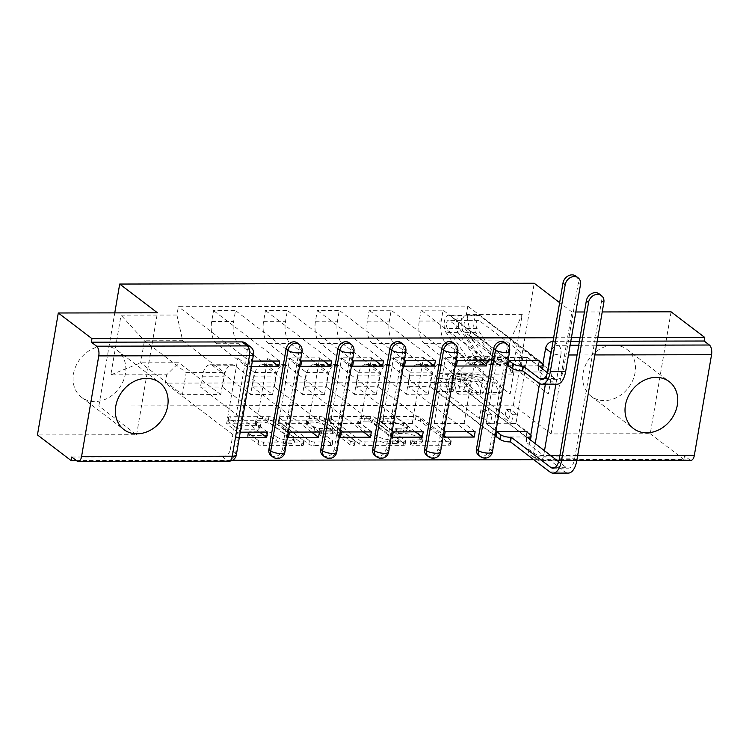 <?xml version="1.0" encoding="UTF-8"?>
<svg xmlns="http://www.w3.org/2000/svg" width="749" height="749" viewBox="0 0 749 749"><rect width="100%" height="100%" fill="white"/><g stroke="black" fill="none" stroke-linecap="round" stroke-linejoin="round"><path stroke-width="0.56" stroke-dasharray="3.75 2.81" d="M379.593 420.91A2.603 0.777 -170.3 0 1 379.312 420.47A2.603 0.777 -170.3 0 1 380.717 420.02L415.414 419.955A3.708 1.114 -170.3 0 1 420.339 421.219L450.233 443.998A3.708 1.114 -170.3 0 1 450.626 444.625A3.708 1.114 -170.3 0 1 448.623 445.271L413.935 445.337A2.603 0.777 -170.3 0 1 410.48 444.457A2.603 0.777 -170.3 0 1 410.209 444.007A2.603 0.777 -170.3 0 1 411.604 443.558L416.098 443.558A11.881 3.567 -170.3 0 0 422.492 441.507A11.881 3.567 -170.3 0 0 421.228 439.485L418.738 437.585A11.881 3.567 -170.3 0 0 402.971 433.559L398.487 433.568A2.603 0.777 -170.3 0 1 395.041 432.688A2.603 0.777 -170.3 0 1 394.76 432.239A2.603 0.777 -170.3 0 1 396.155 431.789L400.649 431.789A11.881 3.567 -170.3 0 0 407.044 429.739A11.881 3.567 -170.3 0 0 405.789 427.716L403.29 425.816A11.881 3.567 -170.3 0 0 387.533 421.79L383.039 421.799A2.603 0.777 -170.3 0 1 379.593 420.91M416.706 440A11.881 3.567 -170.3 0 0 423.091 437.95A11.881 3.567 -170.3 0 0 421.837 435.927L419.346 434.027A11.881 3.567 -170.3 0 0 403.58 430.001L399.095 430.01A2.603 0.777 -170.3 0 1 395.641 429.13A2.603 0.777 -170.3 0 1 395.369 428.69A2.603 0.777 -170.3 0 1 396.764 428.241L401.258 428.231A11.881 3.567 -170.3 0 0 407.653 426.181A11.881 3.567 -170.3 0 0 406.389 424.159L403.898 422.258A11.881 3.567 -170.3 0 0 388.141 418.232L383.647 418.242A2.603 0.777 -170.3 0 1 380.202 417.362A2.603 0.777 -170.3 0 1 379.921 416.921A2.603 0.777 -170.3 0 1 381.325 416.472L416.013 416.407A3.708 1.114 -170.3 0 1 420.947 417.661L450.842 440.44A3.708 1.114 -170.3 0 1 451.235 441.077A3.708 1.114 -170.3 0 1 449.231 441.713L414.534 441.779A2.603 0.777 -170.3 0 1 411.089 440.899A2.603 0.777 -170.3 0 1 410.817 440.459A2.603 0.777 -170.3 0 1 412.212 440.009L416.706 440L416.098 443.558M104.177 346.132A29.492 24.389 -52.7 0 1 117.312 350.401A29.492 24.389 -52.7 0 1 123.042 381.522A29.492 24.389 -52.7 0 1 94.692 401.586A29.492 24.389 -52.7 0 1 81.557 397.316A29.492 24.389 -52.7 0 1 75.827 366.186A29.492 24.389 -52.7 0 1 104.177 346.132M613.824 345.149A29.492 24.389 -52.7 0 1 626.969 349.418A29.492 24.389 -52.7 0 1 632.69 380.548A29.492 24.389 -52.7 0 1 604.349 400.603A29.492 24.389 -52.7 0 1 591.214 396.333A29.492 24.389 -52.7 0 1 585.484 365.212A29.492 24.389 -52.7 0 1 613.824 345.149M270.96 455.542A7.565 6.254 127.3 0 0 277.682 455.748A7.565 6.254 127.3 0 0 282.195 449.512L299.394 348.912A7.565 6.254 127.3 0 0 297.316 342.911M322.856 455.439A7.565 6.254 127.3 0 0 329.579 455.645A7.565 6.254 127.3 0 0 334.091 449.409L351.29 348.809A7.565 6.254 127.3 0 0 349.221 342.808M374.753 455.336A7.565 6.254 127.3 0 0 381.475 455.542A7.565 6.254 127.3 0 0 385.988 449.316L403.187 348.706A7.565 6.254 127.3 0 0 401.118 342.705M426.649 455.242A7.565 6.254 127.3 0 0 433.371 455.448A7.565 6.254 127.3 0 0 437.884 449.213L455.083 348.613A7.565 6.254 127.3 0 0 453.014 342.611M478.545 455.139A7.565 6.254 127.3 0 0 485.277 455.345A7.565 6.254 127.3 0 0 489.78 449.11L506.979 348.51A7.565 6.254 127.3 0 0 504.91 342.508M241.478 429.233A3.708 1.114 -170.3 0 1 236.553 427.979L228.164 421.584A3.708 1.114 -170.3 0 1 227.771 420.957A3.708 1.114 -170.3 0 1 229.774 420.311L268.301 420.245A3.708 1.114 -170.3 0 1 273.226 421.5L303.12 444.279A3.708 1.114 -170.3 0 1 303.514 444.906A3.708 1.114 -170.3 0 1 301.519 445.552L262.983 445.627A3.708 1.114 -170.3 0 1 258.059 444.363L247.928 436.648A3.708 1.114 -170.3 0 1 247.535 436.012A3.708 1.114 -170.3 0 1 249.539 435.375L266.026 435.338A3.708 1.114 -170.3 0 1 270.951 436.601L275.978 440.431A9.924 2.987 -170.3 0 0 286.745 443.689A9.924 2.987 -170.3 0 0 294.497 442.088A9.924 2.987 -170.3 0 0 293.449 440.393L273.769 425.404A9.924 2.987 -170.3 0 0 262.993 422.146A9.924 2.987 -170.3 0 0 255.24 423.747A9.924 2.987 -170.3 0 0 256.298 425.432L259.575 427.932A3.708 1.114 -170.3 0 1 259.969 428.568A3.708 1.114 -170.3 0 1 257.974 429.205L241.478 429.233L242.086 425.685A3.708 1.114 -170.3 0 1 237.161 424.421L228.773 418.036A3.708 1.114 -170.3 0 1 228.379 417.399A3.708 1.114 -170.3 0 1 230.383 416.762L268.91 416.687A3.708 1.114 -170.3 0 1 273.834 417.942L303.729 440.721A3.708 1.114 -170.3 0 1 304.122 441.358A3.708 1.114 -170.3 0 1 302.128 441.994L263.592 442.069A3.708 1.114 -170.3 0 1 258.667 440.815L248.537 433.091A3.708 1.114 -170.3 0 1 248.144 432.463A3.708 1.114 -170.3 0 1 250.138 431.817L266.635 431.789A3.708 1.114 -170.3 0 1 271.559 433.044L276.587 436.873L275.978 440.431M76.379 460.569L232.499 460.27M533.784 459.689L683.903 459.399L684.511 455.841L689.754 459.839L539.055 460.129A7.565 6.254 -52.7 0 1 535.685 459.034A7.565 6.254 -52.7 0 1 533.616 453.033L535.189 443.839M671.076 311.809L650.235 433.746L551.095 433.933L513.365 405.181L98.859 405.986L136.59 434.729L37.45 434.926M650.235 433.746L683.903 459.399M329.719 421.387A3.708 1.114 -170.3 0 1 329.326 420.76A3.708 1.114 -170.3 0 1 331.33 420.123L369.856 420.049A3.708 1.114 -170.3 0 1 374.781 421.303L404.675 444.082A3.708 1.114 -170.3 0 1 405.069 444.719A3.708 1.114 -170.3 0 1 403.074 445.355L364.538 445.43A3.708 1.114 -170.3 0 1 359.614 444.166L329.719 421.387L330.328 417.839A3.708 1.114 -170.3 0 1 329.935 417.202A3.708 1.114 -170.3 0 1 331.938 416.566L370.465 416.491A3.708 1.114 -170.3 0 1 375.389 417.745L405.284 440.524A3.708 1.114 -170.3 0 1 405.677 441.161A3.708 1.114 -170.3 0 1 403.683 441.798L365.147 441.873A3.708 1.114 -170.3 0 1 360.222 440.618L330.328 417.839M319.083 420.142L280.547 420.217A3.708 1.114 -170.3 0 0 278.553 420.854A3.708 1.114 -170.3 0 0 278.946 421.49L308.841 444.269A3.708 1.114 -170.3 0 0 313.765 445.524L330.253 445.496A3.708 1.114 -170.3 0 0 332.256 444.859A3.708 1.114 -170.3 0 0 331.863 444.223L319.739 434.982A3.708 1.114 -170.3 0 1 319.346 434.354A3.708 1.114 -170.3 0 1 321.34 433.718L332.275 433.69A3.708 1.114 -170.3 0 1 337.209 434.954L349.83 444.569A2.603 0.777 -170.3 0 0 352.648 445.421A2.603 0.777 -170.3 0 0 354.67 445A2.603 0.777 -170.3 0 0 354.399 444.56L324.008 421.406A3.708 1.114 -170.3 0 0 319.083 420.142L319.692 416.584L281.156 416.659L280.547 420.217M245.419 343.005A7.565 6.254 -52.7 0 1 247.488 349.006L230.299 449.615L235.542 453.604A7.565 6.254 -52.7 0 1 227.677 460.729L76.969 461.019M597.824 337.677L580.035 337.705M571.421 337.724L553.633 337.762M551.095 433.933L571.936 312.005L575.822 311.996M584.426 311.977L602.224 311.949M571.936 312.005L559.634 302.633M684.511 455.841L533.812 456.132A7.565 6.254 -52.7 0 1 530.442 455.036A7.565 6.254 -52.7 0 1 528.373 449.035L530.76 435.057M539.552 383.628L542.913 363.958M690.981 460.298A7.565 3.595 89.9 0 1 689.754 459.839M442.444 365.343A17.396 8.267 -90.1 0 0 439.616 364.304A17.396 8.267 -90.1 0 0 431.873 375.764L430.02 386.606L408.065 386.653L409.909 375.811A17.396 8.267 89.9 0 1 417.661 364.342A17.396 8.267 89.9 0 1 420.489 365.39L458.219 394.133L461.993 372.094L424.262 343.342A17.396 8.267 89.9 0 1 419.271 321.059L421.125 310.217L443.08 310.18L441.227 321.021A17.396 8.267 -90.1 0 0 446.217 343.304L483.948 372.056L480.175 394.096L442.444 365.343L420.489 365.39M509.236 360.587L443.08 310.18M508.328 365.924L497.327 357.545L486.082 423.307L516.024 423.251L527.024 431.63M497.083 431.686L486.082 423.307M496.175 437.013L430.02 386.606M467.236 431.742L408.065 386.653M475.128 431.724L464.127 423.344L475.372 357.582L445.43 357.638L456.431 366.018M479.388 360.644L475.372 357.582M487.281 360.634L421.125 310.217M390.547 365.446A17.396 8.267 -90.1 0 0 387.72 364.398A17.396 8.267 -90.1 0 0 379.977 375.867L378.123 386.709L356.159 386.746L358.013 375.904A17.396 8.267 89.9 0 1 365.765 364.445A17.396 8.267 89.9 0 1 368.592 365.484L406.323 394.236L410.096 372.197L372.365 343.445A17.396 8.267 89.9 0 1 367.375 321.162L369.229 310.32L391.184 310.283L389.33 321.124A17.396 8.267 -90.1 0 0 394.32 343.407L432.051 372.15L428.278 394.189L390.547 365.446L368.592 365.484M457.339 360.69L391.184 310.283M445.187 431.789L434.186 423.4L445.43 357.638M444.279 437.116L378.123 386.709M415.339 431.845L356.159 386.746M423.232 431.827L412.231 423.447L423.475 357.685L393.534 357.741L404.535 366.121M427.492 360.746L423.475 357.685M435.384 360.728L369.229 310.32M338.651 365.54A17.396 8.267 -90.1 0 0 335.824 364.501A17.396 8.267 -90.1 0 0 328.081 375.961L326.227 386.812L304.263 386.849L306.116 376.007A17.396 8.267 89.9 0 1 313.868 364.548A17.396 8.267 89.9 0 1 316.696 365.587L354.427 394.339L358.2 372.3L320.469 343.548A17.396 8.267 89.9 0 1 315.479 321.265L317.333 310.423L339.288 310.376L337.434 321.218A17.396 8.267 -90.1 0 0 342.424 343.501L380.155 372.253L376.382 394.292L338.651 365.54L316.696 365.587M405.443 360.784L339.288 310.376M393.291 431.883L382.29 423.503L393.534 357.741M392.382 437.219L326.227 386.812M363.443 431.939L304.263 386.849M371.335 431.93L360.335 423.55L371.579 357.779L341.638 357.844L352.629 366.224M375.595 360.849L371.579 357.779M383.488 360.831L317.333 310.423M286.755 365.643A17.396 8.267 -90.1 0 0 283.927 364.604A17.396 8.267 -90.1 0 0 276.175 376.064L274.331 386.905L252.366 386.952L254.22 376.11A17.396 8.267 89.9 0 1 261.972 364.641A17.396 8.267 89.9 0 1 264.8 365.69L302.53 394.433L306.294 372.393L268.573 343.641A17.396 8.267 89.9 0 1 263.582 321.358L265.436 310.517L287.391 310.479L285.538 321.321A17.396 8.267 -90.1 0 0 290.528 343.604L328.259 372.356L324.486 394.395L286.755 365.643L264.8 365.69M353.547 360.887L287.391 310.479M341.394 431.986L330.393 423.606L341.638 357.844M340.477 437.313L274.331 386.905M311.547 432.042L252.366 386.952M319.439 432.023L308.438 423.644L319.683 357.882L289.741 357.938L300.733 366.317M323.699 360.943L319.683 357.882M331.592 360.934L265.436 310.517M234.858 365.746A17.396 8.267 -90.1 0 0 232.031 364.697A17.396 8.267 -90.1 0 0 224.279 376.167L222.425 387.008L200.47 387.046L202.324 376.204A17.396 8.267 89.9 0 1 210.076 364.744A17.396 8.267 89.9 0 1 212.903 365.784L250.634 394.536L254.398 372.496L216.667 343.744A17.396 8.267 89.9 0 1 211.686 321.461L213.54 310.62L235.495 310.582L233.641 321.424A17.396 8.267 -90.1 0 0 238.631 343.707L276.362 372.45L272.589 394.489L234.858 365.746L212.903 365.784M301.65 360.99L235.495 310.582M289.498 432.089L278.497 423.7L289.741 357.938M288.58 437.416L222.425 387.008M259.65 432.145L200.47 387.046M267.543 432.126L256.542 423.747L267.786 357.985L237.845 358.041L248.837 366.42L251.467 366.411M271.803 361.046L267.786 357.985M279.695 361.027L213.54 310.62M272.589 394.489L250.634 394.536M324.486 394.395L302.53 394.433M376.382 394.292L354.427 394.339M428.278 394.189L406.323 394.236M480.175 394.096L458.219 394.133M254.398 372.496L276.362 372.45M306.294 372.393L328.259 372.356M358.2 372.3L380.155 372.253M410.096 372.197L432.051 372.15M461.993 372.094L483.948 372.056M513.889 372L552.144 371.925L548.38 393.965L506.586 362.123L468.331 362.188L510.116 394.04L513.889 372L472.095 340.149L510.35 340.074L506.586 362.123L512.026 374.088L522.24 314.374L466.346 314.477L472.095 340.149M548.38 393.965L510.116 394.04M552.144 371.925L510.35 340.074L522.24 314.374M182.672 340.711L224.466 372.553L220.693 394.592L182.438 394.667L140.643 362.825L144.417 340.786L182.672 340.711L176.923 315.039L178.356 306.678L467.779 306.126L466.346 314.477M176.923 315.039L121.038 315.142L110.824 374.865L166.718 374.753L178.899 362.75L140.643 362.825L110.824 374.865M468.331 362.188L456.141 374.2L454.709 382.552L165.286 383.113L166.718 374.753M456.141 374.2L512.026 374.088M98.859 405.986L114.766 312.885M513.365 405.181L534.206 283.253M136.59 434.729L157.43 312.801M182.438 394.667L186.201 372.627L144.417 340.786L121.038 315.142M220.693 394.592L178.899 362.75M186.201 372.627L224.466 372.553M496.868 437.013L526.116 436.957L454.709 382.552M526.116 436.957L526.94 432.098M509.02 365.924L538.269 365.868L527.268 357.479L516.024 423.251M538.269 365.868L539.093 360.999M539.177 360.531L467.779 306.126M252.376 361.084L249.754 361.084L178.356 306.678M240.223 432.182L237.602 432.182L236.684 437.519L165.286 383.113M236.684 437.519L239.315 437.51M527.268 357.479L497.327 357.545M249.754 361.084L248.837 366.42M237.602 432.182L226.601 423.803L237.845 358.041M71.726 457.021L222.425 456.731A7.565 6.254 127.3 0 0 230.299 449.615M570.813 341.282L553.436 341.31A7.565 6.254 127.3 0 0 553.024 341.329M597.215 341.226L579.426 341.263M434.186 423.4L464.127 423.344M382.29 423.503L412.231 423.447M330.393 423.606L360.335 423.55M278.497 423.7L308.438 423.644M226.601 423.803L256.542 423.747M368.592 421.827A2.603 0.777 -170.3 0 1 372.038 422.708L398.281 442.696A2.603 0.777 -170.3 0 1 398.552 443.146A2.603 0.777 -170.3 0 1 397.157 443.586L392.42 443.595A11.881 3.567 -170.3 0 1 376.653 439.569L358.724 425.9A11.881 3.567 -170.3 0 1 357.46 423.878A11.881 3.567 -170.3 0 1 363.855 421.837L368.592 421.827L369.201 418.27A2.603 0.777 -170.3 0 1 372.646 419.15L372.038 422.708M369.201 418.27L364.463 418.279A11.881 3.567 -170.3 0 0 358.069 420.329A11.881 3.567 -170.3 0 0 359.333 422.352L377.262 436.012A11.881 3.567 -170.3 0 0 393.028 440.047L397.766 440.038A2.603 0.777 -170.3 0 0 399.161 439.588A2.603 0.777 -170.3 0 0 398.889 439.148L372.646 419.15M319.692 416.584A3.708 1.114 -170.3 0 1 324.617 417.848L355.007 441.002A2.603 0.777 -170.3 0 1 355.279 441.451A2.603 0.777 -170.3 0 1 353.256 441.863A2.603 0.777 -170.3 0 1 350.438 441.011L337.808 431.396A3.708 1.114 -170.3 0 0 332.884 430.141L321.948 430.16A3.708 1.114 -170.3 0 0 319.954 430.797A3.708 1.114 -170.3 0 0 320.347 431.433L332.462 440.665A3.708 1.114 -170.3 0 1 332.856 441.301A3.708 1.114 -170.3 0 1 330.861 441.938L314.374 441.976A3.708 1.114 -170.3 0 1 309.449 440.712L279.555 417.933A3.708 1.114 -170.3 0 1 279.162 417.305A3.708 1.114 -170.3 0 1 281.156 416.659M307.156 425.395A9.924 2.987 -170.3 0 1 306.107 423.709A9.924 2.987 -170.3 0 1 313.85 422.108A9.924 2.987 -170.3 0 1 324.626 425.366L331.554 430.647A3.708 1.114 -170.3 0 1 331.947 431.284A3.708 1.114 -170.3 0 1 329.953 431.92L319.018 431.939A3.708 1.114 -170.3 0 1 314.093 430.684L307.156 425.395L307.764 421.846A9.924 2.987 -170.3 0 1 306.716 420.152A9.924 2.987 -170.3 0 1 314.458 418.551A9.924 2.987 -170.3 0 1 325.235 421.809L324.626 425.366M307.764 421.846L314.692 427.127A3.708 1.114 -170.3 0 0 319.626 428.391L330.562 428.362A3.708 1.114 -170.3 0 0 332.556 427.726A3.708 1.114 -170.3 0 0 332.163 427.099L325.235 421.809M276.587 436.873A9.924 2.987 -170.3 0 0 287.354 440.131A9.924 2.987 -170.3 0 0 295.106 438.53A9.924 2.987 -170.3 0 0 294.048 436.845L274.368 421.846A9.924 2.987 -170.3 0 0 263.601 418.588A9.924 2.987 -170.3 0 0 255.849 420.189A9.924 2.987 -170.3 0 0 256.907 421.874L260.184 424.374A3.708 1.114 -170.3 0 1 260.577 425.011A3.708 1.114 -170.3 0 1 258.574 425.647L242.086 425.685M575.906 276.119A8.698 7.19 -52.7 0 1 578.284 283.019L563.435 369.94A14.184 6.741 89.9 0 1 557.116 379.284A14.184 6.741 89.9 0 1 554.803 378.432L547.453 372.833M538.737 366.186L537.941 370.811L554.017 383.057A19.099 9.082 -90.1 0 0 557.125 384.2M527.165 357.133L525.639 366.018L521.313 366.027L522.839 357.133L527.165 357.133L541.714 368.218A7.565 2.275 -170.3 0 1 542.51 369.5A7.565 2.275 -170.3 0 1 538.447 370.811L537.941 370.811M508.402 365.456L497.551 357.189L501.877 357.179L500.36 366.064L496.035 366.074L489.266 360.915L490.782 352.03L495.108 352.021L501.877 357.179M497.551 357.189L496.035 366.074M490.782 352.03L449.334 320.441A4.541 2.153 -90.1 0 0 448.595 320.169A4.541 2.153 -90.1 0 0 446.544 323.334A4.541 2.153 -90.1 0 0 447.368 328.418L466.262 356.374A17.77 8.445 -90.1 0 0 471.14 359.623A17.77 8.445 -90.1 0 0 475.559 356.983L476.795 361.168A22.685 10.786 89.9 0 1 471.149 364.538A22.685 10.786 89.9 0 1 464.914 360.4L446.029 332.434A9.456 4.494 89.9 0 1 444.316 321.855A9.456 4.494 89.9 0 1 448.585 315.254A9.456 4.494 89.9 0 1 450.121 315.816L509.198 360.831M475.559 356.983L487.533 356.964A17.77 8.445 89.9 0 1 483.114 359.604A17.77 8.445 89.9 0 1 478.237 356.355L459.343 328.39A4.541 2.153 89.9 0 1 458.519 323.315A4.541 2.153 89.9 0 1 460.569 320.151A4.541 2.153 89.9 0 1 461.309 320.422L462.096 315.797L450.121 315.816M487.533 356.964L488.769 361.149L476.795 361.168M488.769 361.149A22.685 10.786 89.9 0 1 483.124 364.52A22.685 10.786 89.9 0 1 476.898 360.372L458.004 332.406A9.456 4.494 89.9 0 1 456.291 321.827A9.456 4.494 89.9 0 1 460.56 315.226A9.456 4.494 89.9 0 1 462.096 315.797L467.751 315.788A9.456 4.494 89.9 0 0 466.215 315.217A9.456 4.494 89.9 0 0 461.946 321.817A9.456 4.494 89.9 0 0 463.659 332.397L482.553 360.363A22.685 10.786 89.9 0 0 488.779 364.51A22.685 10.786 89.9 0 0 494.424 361.14L493.188 356.955A17.77 8.445 89.9 0 1 488.769 359.595A17.77 8.445 89.9 0 1 483.891 356.346L464.998 328.38A4.541 2.153 89.9 0 1 464.174 323.306A4.541 2.153 89.9 0 1 466.224 320.132A4.541 2.153 89.9 0 1 466.964 320.403L449.334 320.441M522.839 357.133L516.07 351.983L520.396 351.974L478.939 320.385A4.541 2.153 -90.1 0 0 478.199 320.113A4.541 2.153 -90.1 0 0 476.158 323.278A4.541 2.153 -90.1 0 0 476.973 328.362L495.866 356.318A17.77 8.445 -90.1 0 0 500.753 359.567A17.77 8.445 -90.1 0 0 505.172 356.927L493.188 356.955M505.172 356.927L506.399 361.112L494.424 361.14M506.399 361.112A22.685 10.786 89.9 0 1 500.763 364.482A22.685 10.786 89.9 0 1 494.527 360.335L475.634 332.378A9.456 4.494 89.9 0 1 473.92 321.798A9.456 4.494 89.9 0 1 478.19 315.198A9.456 4.494 89.9 0 1 479.734 315.76L538.484 360.531M521.313 366.027L514.554 360.868L518.879 360.859L525.639 366.018M518.879 360.859L520.396 351.974M514.554 360.868L516.07 351.983M489.266 360.915L493.591 360.906L495.108 352.021M493.591 360.906L500.36 366.064M478.939 320.385L466.964 320.403L467.751 315.788L479.734 315.76M599.256 293.908A8.698 7.19 -52.7 0 1 601.634 300.817L574.623 458.828A14.184 6.741 89.9 0 1 568.313 468.172A14.184 6.741 89.9 0 1 566.001 467.32L558.651 461.721M526.584 437.285L525.789 441.901L565.214 471.945A19.099 9.082 -90.1 0 0 568.322 473.087M490.52 423.653L486.195 423.662L487.711 414.777L492.037 414.768L490.52 423.653L483.751 418.494L479.426 418.504L437.968 386.915A4.541 2.153 89.9 0 1 436.573 381.868A4.541 2.153 89.9 0 1 438.689 378.114A4.541 2.153 89.9 0 1 438.867 378.133L450.842 378.105A4.541 2.153 -90.1 0 0 450.664 378.086A4.541 2.153 -90.1 0 0 448.548 381.84A4.541 2.153 -90.1 0 0 449.943 386.896L455.598 386.887A4.541 2.153 -90.1 0 1 454.203 381.831A4.541 2.153 -90.1 0 1 456.319 378.076A4.541 2.153 -90.1 0 1 456.497 378.095L479.5 382.046A17.77 8.445 -90.1 0 1 486.841 394.124L498.815 394.105L501.025 392.542A22.685 10.786 -90.1 0 0 491.653 377.131L468.659 373.171A9.456 4.494 -90.1 0 0 468.294 373.142A9.456 4.494 -90.1 0 0 463.874 380.96A9.456 4.494 -90.1 0 0 466.786 391.484L529.562 439.317A7.565 2.275 -170.3 0 1 530.358 440.599A7.565 2.275 -170.3 0 1 526.294 441.901L525.789 441.901M526.332 431.63L515.799 423.606L511.473 423.616L512.99 414.721L517.316 414.712L510.546 409.563L509.03 418.448L504.704 418.457L511.473 423.616M515.799 423.606L517.316 414.712M509.03 418.448L467.582 386.858A4.541 2.153 89.9 0 1 466.178 381.812A4.541 2.153 89.9 0 1 468.303 378.058A4.541 2.153 89.9 0 1 468.481 378.067L491.475 382.027A17.77 8.445 89.9 0 1 498.815 394.105M486.841 394.124L489.05 392.57L501.025 392.542M489.05 392.57A22.685 10.786 -90.1 0 0 479.678 377.15L456.684 373.199A9.456 4.494 -90.1 0 0 456.31 373.161A9.456 4.494 -90.1 0 0 451.9 380.988A9.456 4.494 -90.1 0 0 454.812 391.502L466.786 391.484M486.195 423.662L497.046 431.93M450.842 378.105L473.845 382.065A17.77 8.445 -90.1 0 1 481.186 394.133L483.395 392.579A22.685 10.786 -90.1 0 0 474.023 377.159L451.029 373.208A9.456 4.494 -90.1 0 0 450.655 373.171A9.456 4.494 -90.1 0 0 446.245 380.998A9.456 4.494 -90.1 0 0 449.157 391.512L454.812 391.502L455.598 386.887L467.582 386.858M438.867 378.133L461.861 382.084A17.77 8.445 89.9 0 1 469.211 394.161L481.186 394.133M469.211 394.161L471.421 392.598L483.395 392.579M471.421 392.598A22.685 10.786 -90.1 0 0 462.049 377.187L439.054 373.227A9.456 4.494 -90.1 0 0 438.68 373.199A9.456 4.494 -90.1 0 0 434.27 381.016A9.456 4.494 -90.1 0 0 437.182 391.54L496.25 436.545M492.037 414.768L485.268 409.609L480.942 409.619L487.711 414.777M480.942 409.619L479.426 418.504M485.268 409.609L483.751 418.494M510.546 409.563L506.221 409.572L504.704 418.457M506.221 409.572L512.99 414.721M437.968 386.915L449.943 386.896L449.157 391.512L437.182 391.54M381.325 416.472L380.717 420.02M412.212 440.009L411.604 443.558M396.764 428.241L396.155 431.789M299.179 344.325A7.565 6.254 -52.7 0 1 301.248 350.326L284.058 450.926A7.565 6.254 -52.7 0 1 279.546 457.162A7.565 6.254 -52.7 0 1 272.814 456.956M299.394 348.912L301.248 350.326A7.565 2.275 -170.3 0 1 302.053 351.618M351.075 344.222A7.565 6.254 -52.7 0 1 353.144 350.232L335.955 450.832A7.565 6.254 -52.7 0 1 331.442 457.068A7.565 6.254 -52.7 0 1 324.71 456.862M351.29 348.809L353.144 350.232A7.565 2.275 -170.3 0 1 353.949 351.515M402.971 344.128A7.565 6.254 -52.7 0 1 405.04 350.129L387.851 450.729A7.565 6.254 -52.7 0 1 383.338 456.965A7.565 6.254 -52.7 0 1 376.607 456.759M403.187 348.706L405.04 350.129A7.565 2.275 -170.3 0 1 405.846 351.412M454.868 344.025A7.565 6.254 -52.7 0 1 456.937 350.026L439.747 450.626A7.565 6.254 -52.7 0 1 435.235 456.862A7.565 6.254 -52.7 0 1 428.512 456.656M455.083 348.613L456.937 350.026A7.565 2.275 -170.3 0 1 457.742 351.318M506.764 343.922A7.565 6.254 -52.7 0 1 508.843 349.933L491.644 450.533A7.565 6.254 -52.7 0 1 487.131 456.768A7.565 6.254 -52.7 0 1 480.409 456.562M506.979 348.51L508.843 349.933A7.565 2.275 -170.3 0 1 509.638 351.215M247.488 349.006L252.741 353.004L235.542 453.604A7.565 2.275 9.7 0 1 236.347 454.896M528.373 449.035L533.616 453.033A7.565 2.275 -170.3 0 0 543.652 455.598L550.599 455.589M545.375 384.218L547.341 372.74M568.472 354.989L560.851 354.998L555.861 384.2M544.457 450.907L543.652 455.598A7.565 3.595 89.9 0 1 540.282 460.588A7.565 3.595 89.9 0 1 539.055 460.129L533.812 456.132M559.887 455.57L577.676 455.532M594.875 354.932L577.086 354.97M263.582 321.358L285.538 321.321M315.479 321.265L337.434 321.218M367.375 321.162L389.33 321.124M419.271 321.059L441.227 321.021M211.686 321.461L233.641 321.424M282.195 449.512L284.058 450.926A7.565 2.275 9.7 0 1 284.854 452.218M334.091 449.409L335.955 450.832A7.565 2.275 9.7 0 1 336.75 452.115M385.988 449.316L387.851 450.729A7.565 2.275 9.7 0 1 388.647 452.022M437.884 449.213L439.747 450.626A7.565 2.275 9.7 0 1 440.543 451.919M489.78 449.11L491.644 450.533A7.565 2.275 9.7 0 1 492.439 451.816M216.667 343.744L238.631 343.707M268.573 343.641L290.528 343.604M254.22 376.11L276.175 376.064M320.469 343.548L342.424 343.501M306.116 376.007L328.081 375.961M372.365 343.445L394.32 343.407M358.013 375.904L379.977 375.867M424.262 343.342L446.217 343.304M409.909 375.811L431.873 375.764M202.324 376.204L224.279 376.167M551.498 350.279A7.565 6.254 -52.7 0 1 558.679 345.308L570.129 345.289M553.436 341.31L558.679 345.308A7.565 3.595 -90.1 0 1 560.851 354.998A7.565 2.275 -170.3 0 1 551.095 352.629M578.743 345.27L596.532 345.242M222.425 456.731L227.677 460.729A7.565 3.595 89.9 0 0 228.904 461.187M250.672 347.002A7.565 6.254 -52.7 0 1 252.741 353.004A7.565 2.275 9.7 0 1 253.537 354.296M388.141 418.232L387.533 421.79M403.898 422.258L403.29 425.816M406.389 424.159L405.789 427.716M401.258 428.231L400.649 431.789M399.095 430.01L398.487 433.568M403.58 430.001L402.971 433.559M419.346 434.027L418.738 437.585M421.837 435.927L421.228 439.485M414.534 441.779L413.935 445.337M449.231 441.713L448.623 445.271M450.842 440.44L450.233 443.998M420.947 417.661L420.339 421.219M416.013 416.407L415.414 419.955M383.647 418.242L383.039 421.799M360.222 440.618L359.614 444.166M365.147 441.873L364.538 445.43M403.683 441.798L403.074 445.355M405.284 440.524L404.675 444.082M375.389 417.745L374.781 421.303M370.465 416.491L369.856 420.049M331.938 416.566L331.33 420.123M398.889 439.148L398.281 442.696M397.766 440.038L397.157 443.586M393.028 440.047L392.42 443.595M377.262 436.012L376.653 439.569M359.333 422.352L358.724 425.9M364.463 418.279L363.855 421.837M279.555 417.933L278.946 421.49M309.449 440.712L308.841 444.269M314.374 441.976L313.765 445.524M330.861 441.938L330.253 445.496M332.462 440.665L331.863 444.223M320.347 431.433L319.739 434.982M321.948 430.16L321.34 433.718M332.884 430.141L332.275 433.69M337.808 431.396L337.209 434.954M350.438 441.011L349.83 444.569M355.007 441.002L354.399 444.56M324.617 417.848L324.008 421.406M332.163 427.099L331.554 430.647M330.562 428.362L329.953 431.92M319.626 428.391L319.018 431.939M314.692 427.127L314.093 430.684M258.574 425.647L257.974 429.205M260.184 424.374L259.575 427.932M256.907 421.874L256.298 425.432M274.368 421.846L273.769 425.404M294.048 436.845L293.449 440.393M271.559 433.044L270.951 436.601M266.635 431.789L266.026 435.338M250.138 431.817L249.539 435.375M248.537 433.091L247.928 436.648M258.667 440.815L258.059 444.363M263.592 442.069L262.983 445.627M302.128 441.994L301.519 445.552M303.729 440.721L303.12 444.279M273.834 417.942L273.226 421.5M268.91 416.687L268.301 420.245M230.383 416.762L229.774 420.311M228.773 418.036L228.164 421.584M237.161 424.421L236.553 427.979M578.284 283.019L580.484 284.695M539.177 366.523L538.447 370.811M459.343 328.39L447.368 328.418M478.237 356.355L466.262 356.374M476.898 360.372L464.914 360.4M458.004 332.406L446.029 332.434M554.017 383.057L538.718 383.085M476.973 328.362L464.998 328.38M495.866 356.318L483.891 356.346M494.527 360.335L482.553 360.363M475.634 332.378L463.659 332.397M554.803 378.432L544.111 378.451M542.501 363.593L541.714 368.218M563.435 369.94L548.128 369.969M601.634 300.817L603.834 302.493M526.294 441.901L527.024 437.622M456.497 378.095L468.481 378.067M479.5 382.046L491.475 382.027M479.678 377.15L491.653 377.131M456.684 373.199L468.659 373.171M555.309 467.339L566.001 467.32M461.861 382.084L473.845 382.065M462.049 377.187L474.023 377.159M439.054 373.227L451.029 373.208M549.906 471.973L565.214 471.945M529.562 439.317L530.348 434.692M559.325 458.856L574.623 458.828M379.921 416.921L379.312 420.47M410.817 440.459L410.209 444.007M395.369 428.69L394.76 432.239M117.312 350.401L159.612 382.627M626.969 349.418L669.26 381.653M210.076 364.744L232.031 364.697M417.661 364.342L439.616 364.304M365.765 364.445L387.72 364.398M313.868 364.548L335.824 364.501M261.972 364.641L283.927 364.604M530.442 455.036L535.685 459.034A7.565 7.565 0 0 0 540.282 460.588L557.116 460.551M591.214 396.333L633.514 428.568M81.557 397.316L123.857 429.552M558.969 460.551L576.824 460.513M407.653 426.181L407.044 429.739M423.091 437.95L422.492 441.507M451.235 441.077L450.626 444.625M405.677 441.161L405.069 444.719M399.161 439.588L398.552 443.146M358.069 420.329L357.46 423.878M329.935 417.202L329.326 420.76M279.162 417.305L278.553 420.854M332.856 441.301L332.256 444.859M319.954 430.797L319.346 434.354M355.279 441.451L354.67 445M306.716 420.152L306.107 423.709M332.556 427.726L331.947 431.284M260.577 425.011L259.969 428.568M255.849 420.189L255.24 423.747M295.106 438.53L294.497 442.088M248.144 432.463L247.535 436.012M304.122 441.358L303.514 444.906M228.379 417.399L227.771 420.957M460.569 320.151L448.595 320.169M483.114 359.604L471.14 359.623M483.124 364.52L471.149 364.538M460.56 315.226L448.585 315.254M478.199 320.113L466.224 320.132M500.753 359.567L488.769 359.595M500.763 364.482L488.779 364.51M478.19 315.198L466.215 315.217M557.116 379.284L541.808 379.312M456.319 378.076L468.303 378.058M456.31 373.161L468.294 373.142M438.689 378.114L450.664 378.086M438.68 373.199L450.655 373.171M553.005 468.2L568.313 468.172"/><path stroke-width="1.12" d="M136.992 433.821A29.492 24.389 127.3 0 0 165.342 413.757A29.492 24.389 127.3 0 0 159.612 382.627A29.492 24.389 127.3 0 0 146.476 378.357A29.492 24.389 127.3 0 0 118.127 398.421A29.492 24.389 127.3 0 0 123.857 429.552A29.492 24.389 127.3 0 0 136.992 433.821M646.649 432.838A29.492 24.389 127.3 0 0 674.989 412.774A29.492 24.389 127.3 0 0 669.26 381.653A29.492 24.389 127.3 0 0 656.124 377.384A29.492 24.389 127.3 0 0 627.784 397.438A29.492 24.389 127.3 0 0 633.514 428.568A29.492 24.389 127.3 0 0 646.649 432.838M297.316 342.911A7.565 6.254 127.3 0 0 293.954 341.816A7.565 6.254 127.3 0 0 286.081 348.931L287.944 350.354A7.565 6.254 -52.7 0 1 295.808 343.229A7.565 6.254 -52.7 0 1 299.179 344.325L297.316 342.911M349.221 342.808A7.565 6.254 127.3 0 0 345.851 341.713A7.565 6.254 127.3 0 0 337.977 348.837L339.84 350.251A7.565 6.254 -52.7 0 1 347.714 343.136A7.565 6.254 -52.7 0 1 351.075 344.222L349.221 342.808M401.118 342.705A7.565 6.254 127.3 0 0 397.747 341.61A7.565 6.254 127.3 0 0 389.873 348.734L391.736 350.158A7.565 6.254 -52.7 0 1 399.61 343.033A7.565 6.254 -52.7 0 1 402.971 344.128L401.118 342.705M453.014 342.611A7.565 6.254 127.3 0 0 449.643 341.516A7.565 6.254 127.3 0 0 441.77 348.631L443.633 350.055A7.565 6.254 -52.7 0 1 451.507 342.93A7.565 6.254 -52.7 0 1 454.868 344.025L453.014 342.611M504.91 342.508A7.565 6.254 127.3 0 0 501.54 341.413A7.565 6.254 127.3 0 0 493.666 348.538L495.529 349.952A7.565 6.254 -52.7 0 1 503.403 342.836A7.565 6.254 -52.7 0 1 506.764 343.922L504.91 342.508M553.633 337.762L91.958 338.651L58.291 312.988L37.45 434.926L71.118 460.579L76.379 460.569M232.499 460.27L533.784 459.689M602.224 311.949L671.076 311.809L704.743 337.471L597.824 337.677M580.035 337.705L571.421 337.724M575.822 311.996L584.426 311.977M559.634 302.633L534.206 283.253L119.7 284.049L157.43 312.801L58.291 312.988M71.118 460.579L71.726 457.021L76.969 461.019A7.565 3.595 -90.1 0 0 78.205 461.478A7.565 3.595 -90.1 0 0 81.575 456.487L98.765 355.887A7.565 3.595 -90.1 0 0 96.602 346.197L247.301 345.907A7.565 6.254 -52.7 0 1 250.672 347.002L245.419 343.005A7.565 6.254 -52.7 0 0 242.058 341.909L247.301 345.907A7.565 3.595 -90.1 0 1 249.464 355.597L98.765 355.887M91.958 338.651L91.35 342.199L96.602 346.197M530.76 435.057L539.552 383.628M542.913 363.958L545.572 348.435L550.815 352.433A7.565 6.254 -52.7 0 1 551.498 350.279M704.743 337.471L704.135 341.02L709.378 345.017A7.565 3.595 89.9 0 1 711.55 354.708L694.351 455.308A7.565 3.595 89.9 0 1 690.981 460.298L576.824 460.513L603.834 302.493A8.698 7.19 127.3 0 0 601.456 295.583A8.698 7.19 127.3 0 0 593.714 295.349A8.698 7.19 127.3 0 0 588.536 302.521L586.336 300.845A8.698 7.19 -52.7 0 1 591.513 293.674A8.698 7.19 -52.7 0 1 599.256 293.908L601.456 295.583M539.093 360.999L539.177 360.531L509.236 360.587L508.328 365.924L509.02 365.924M526.94 432.098L527.024 431.63L497.083 431.686L496.175 437.013L496.868 437.013M474.22 437.06L475.128 431.724L445.187 431.789L444.279 437.116L474.22 437.06L467.236 431.742M486.373 365.961L487.281 360.634L457.339 360.69L456.431 366.018L486.373 365.961L479.388 360.644M422.314 437.163L423.232 431.827L393.291 431.883L392.382 437.219L422.314 437.163L415.339 431.845M434.467 366.064L435.384 360.728L405.443 360.784L404.535 366.121L434.467 366.064L427.492 360.746M370.418 437.257L371.335 431.93L341.394 431.986L340.477 437.313L370.418 437.257L363.443 431.939M382.57 366.158L383.488 360.831L353.547 360.887L352.629 366.224L382.57 366.158L375.595 360.849M318.522 437.36L319.439 432.023L289.498 432.089L288.58 437.416L318.522 437.36L311.547 432.042M330.674 366.261L331.592 360.934L301.65 360.99L300.733 366.317L330.674 366.261L323.699 360.943M239.315 437.51L266.625 437.463L259.65 432.145M266.625 437.463L267.543 432.126L240.223 432.182M251.467 366.411L278.778 366.364L271.803 361.046M278.778 366.364L279.695 361.027L252.376 361.084M268.891 449.54L270.745 450.954A7.565 6.254 -52.7 0 0 272.814 456.956L270.96 455.542A7.565 6.254 127.3 0 1 268.891 449.54L286.081 348.931M320.787 449.437L322.641 450.851A7.565 6.254 -52.7 0 0 324.71 456.862L322.856 455.439A7.565 6.254 127.3 0 1 320.787 449.437L337.977 348.837M372.684 449.334L374.537 450.758A7.565 6.254 -52.7 0 0 376.607 456.759L374.753 455.336A7.565 6.254 127.3 0 1 372.684 449.334L389.873 348.734M424.58 449.241L426.434 450.655A7.565 6.254 -52.7 0 0 428.512 456.656L426.649 455.242A7.565 6.254 127.3 0 1 424.58 449.241L441.77 348.631M476.476 449.138L478.339 450.552A7.565 6.254 -52.7 0 0 480.409 456.562L478.545 455.139A7.565 6.254 127.3 0 1 476.476 449.138L493.666 348.538M114.766 312.885L119.7 284.049M91.35 342.199L242.058 341.909M553.024 341.329A7.565 6.254 127.3 0 0 545.572 348.435M704.135 341.02L597.215 341.226M579.426 341.263L570.813 341.282M509.198 360.831L512.896 363.649A7.565 2.275 9.7 0 0 522.933 366.214L523.429 366.214L522.643 370.839L538.718 383.085A19.099 9.082 -90.1 0 0 541.817 384.228L557.125 384.2A19.099 9.082 -90.1 0 0 565.626 371.616L580.484 284.695A8.698 7.19 127.3 0 0 578.106 277.795A8.698 7.19 127.3 0 0 570.373 277.561A8.698 7.19 127.3 0 0 565.186 284.732L562.986 283.056A8.698 7.19 -52.7 0 1 568.173 275.885A8.698 7.19 -52.7 0 1 575.906 276.119L578.106 277.795M547.453 372.833L539.233 366.186A7.565 2.275 9.7 0 0 543.306 364.885A7.565 2.275 9.7 0 0 542.501 363.593L538.484 360.531M522.643 370.839L522.147 370.839A7.565 2.275 -170.3 0 1 512.101 368.274L508.402 365.456M562.986 283.056L548.128 369.969A14.184 6.741 89.9 0 1 541.808 379.312A14.184 6.741 89.9 0 1 539.505 378.46L523.429 366.214M541.817 384.228A19.099 9.082 -90.1 0 0 550.328 371.644L565.186 284.732M558.651 461.721L527.081 437.285A7.565 2.275 9.7 0 0 531.153 435.974A7.565 2.275 9.7 0 0 530.348 434.692L526.332 431.63M497.046 431.93L500.744 434.748A7.565 2.275 9.7 0 0 510.781 437.313L511.277 437.313L510.49 441.938L549.906 471.973A19.099 9.082 -90.1 0 0 553.015 473.115A19.099 9.082 -90.1 0 0 561.525 460.532L588.536 302.521M586.336 300.845L559.325 458.856A14.184 6.741 89.9 0 1 553.005 468.2A14.184 6.741 89.9 0 1 550.702 467.348L511.277 437.313M510.49 441.938L509.985 441.938A7.565 2.275 -170.3 0 1 499.948 439.373L500.744 434.748M496.25 436.545L499.948 439.373M553.015 473.115L568.322 473.087A19.099 9.082 -90.1 0 0 576.824 460.504L561.525 460.532M81.575 456.487L232.274 456.197L249.464 355.597A7.565 2.275 9.7 0 0 253.537 354.296A7.565 7.565 0 0 0 250.672 347.002M535.189 443.839L545.375 384.218M547.341 372.74L550.815 352.433A7.565 2.275 -170.3 0 0 551.095 352.629M555.861 384.2L544.457 450.907M550.599 455.589L559.887 455.57M577.676 455.532L694.351 455.308M711.55 354.708L594.875 354.932M577.086 354.97L568.472 354.989M272.814 456.956A7.565 7.565 0 0 0 284.854 452.218A7.565 2.275 9.7 0 1 280.781 453.519A7.565 2.275 9.7 0 1 270.745 450.954L287.944 350.354A7.565 2.275 9.7 0 0 297.98 352.919A7.565 2.275 -170.3 0 0 302.053 351.618A7.565 7.565 0 0 0 299.179 344.325M324.71 456.862A7.565 7.565 0 0 0 336.75 452.115A7.565 2.275 9.7 0 1 332.678 453.417A7.565 2.275 9.7 0 1 322.641 450.851L339.84 350.251A7.565 2.275 9.7 0 0 349.877 352.816A7.565 2.275 -170.3 0 0 353.949 351.515A7.565 7.565 0 0 0 351.075 344.222M376.607 456.759A7.565 7.565 0 0 0 388.647 452.022A7.565 2.275 9.7 0 1 384.583 453.323A7.565 2.275 9.7 0 1 374.537 450.758L391.736 350.158A7.565 2.275 9.7 0 0 401.773 352.723A7.565 2.275 -170.3 0 0 405.846 351.412A7.565 7.565 0 0 0 402.971 344.128M428.512 456.656A7.565 7.565 0 0 0 440.543 451.919A7.565 2.275 9.7 0 1 436.48 453.22A7.565 2.275 9.7 0 1 426.434 450.655L443.633 350.055A7.565 2.275 9.7 0 0 453.669 352.62A7.565 2.275 -170.3 0 0 457.742 351.318A7.565 7.565 0 0 0 454.868 344.025M480.409 456.562A7.565 7.565 0 0 0 492.439 451.816A7.565 2.275 9.7 0 1 488.376 453.117A7.565 2.275 9.7 0 1 478.339 450.552L495.529 349.952A7.565 2.275 9.7 0 0 505.566 352.517A7.565 2.275 -170.3 0 0 509.638 351.215A7.565 7.565 0 0 0 506.764 343.922M570.129 345.289L578.743 345.27M596.532 345.242L709.378 345.017M236.347 454.896A7.565 2.275 9.7 0 1 232.274 456.197A7.565 3.595 89.9 0 1 228.904 461.187A7.565 7.565 0 0 0 236.347 454.896L253.537 354.296M544.111 378.451L539.505 378.46M512.896 363.649L512.101 368.274M522.933 366.214L522.147 370.839M565.626 371.616L550.328 371.644M550.702 467.348L555.309 467.339M509.985 441.938L510.781 437.313M509.638 351.215L492.439 451.816M457.742 351.318L440.543 451.919M405.846 351.412L388.647 452.022M353.949 351.515L336.75 452.115M302.053 351.618L284.854 452.218M78.205 461.478L228.904 461.187M557.116 460.551L558.969 460.551M543.306 364.885L542.576 369.117M530.423 440.215L531.153 435.974"/></g></svg>

